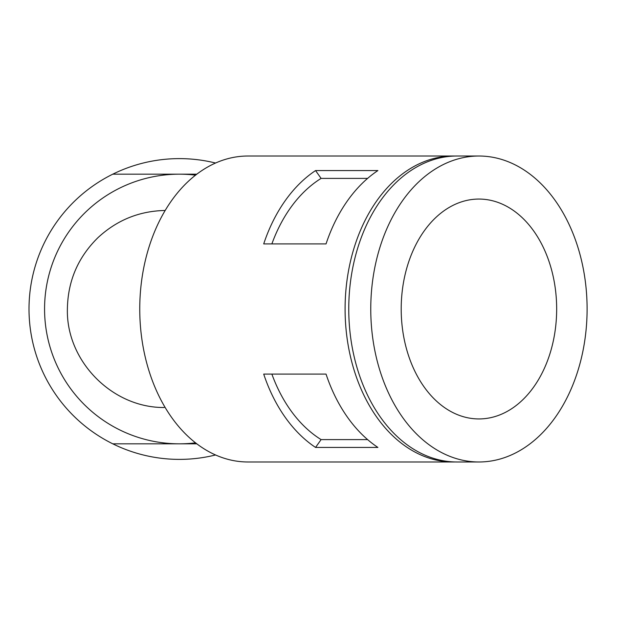 <?xml version="1.0" encoding="UTF-8"?>
<svg xmlns="http://www.w3.org/2000/svg" width="618" height="618" viewBox="0 0 618 618"><rect width="100%" height="100%" fill="white"/><g stroke="black" fill="none" stroke-linecap="round" stroke-linejoin="round"><path stroke-width="0.93" d="M215.558 163.028A150.383 150.383 0 0 0 112.777 174.176L179.39 174.176A134.824 134.824 0 0 0 44.566 309A134.824 134.824 0 0 0 179.39 443.824L196.818 443.824M112.777 174.176A150.383 150.383 0 0 0 112.777 443.824L179.39 443.824A134.824 134.824 0 0 0 195.558 442.851M165.176 210.475C139.444 210.97 117.057 220.008 98.015 237.613C78.053 257.212 67.841 281.005 67.385 309C66.08 360.966 112.121 407.895 164.149 407.509M195.558 175.149A134.824 134.824 0 0 0 179.39 174.176L196.818 174.176M271.874 374.099A142.603 100.834 90 0 0 321.097 439.599L367.602 439.599M315.559 447.432L377.899 447.432A152.978 108.173 90 0 1 326.041 374.099L263.708 374.099A152.978 108.173 90 0 0 315.559 447.432L321.097 439.599M271.874 243.901A142.603 100.834 90 0 1 321.097 178.401L367.602 178.401M401.198 309A109.934 77.737 90 0 0 478.927 418.934A109.934 77.737 90 0 0 556.663 309A109.934 77.737 90 0 0 478.927 199.066A109.934 77.737 90 0 0 401.198 309M377.899 170.568A152.978 108.173 90 0 0 326.041 243.901L263.708 243.901A152.978 108.173 90 0 1 315.559 170.568L377.899 170.568M321.097 178.401L315.559 170.568M455.095 156.045A152.978 108.173 90 0 0 453.264 156.022L247.926 156.022A152.978 108.173 90 0 0 139.753 309A152.978 108.173 90 0 0 247.926 461.978L453.264 461.978A152.978 108.173 90 0 0 455.095 461.955M453.264 156.022A152.978 108.173 90 0 0 345.091 309A152.978 108.173 90 0 0 453.264 461.978M112.777 443.824A150.383 150.383 0 0 0 215.558 454.972M478.927 156.022L456.926 156.022A152.978 108.173 90 0 0 348.761 309A152.978 108.173 90 0 0 456.926 461.978L478.927 461.978A152.978 108.173 90 0 0 587.1 309A152.978 108.173 90 0 0 478.927 156.022A152.978 108.173 90 0 0 370.761 309A152.978 108.173 90 0 0 478.927 461.978"/></g></svg>
